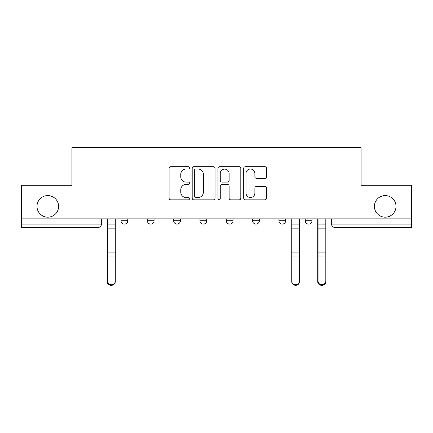<?xml version="1.0" encoding="UTF-8"?>
<svg xmlns="http://www.w3.org/2000/svg" width="433" height="433" viewBox="0 0 433 433"><rect width="100%" height="100%" fill="white"/><g stroke="black" fill="none" stroke-linecap="round" stroke-linejoin="round"><path stroke-width="0.65" d="M189.508 167.863A1.158 1.158 0 0 0 188.35 166.705L170.754 166.705A1.656 1.656 0 0 0 169.097 168.361L169.097 198.168A1.656 1.656 0 0 0 170.754 199.824L188.35 199.824A1.158 1.158 0 0 0 189.508 198.666A1.158 1.158 0 0 0 188.35 197.508L186.071 197.508A5.299 5.299 0 0 1 180.772 192.209L180.772 189.724A5.299 5.299 0 0 1 186.071 184.426L188.35 184.426A1.158 1.158 0 0 0 189.508 183.267A1.158 1.158 0 0 0 188.35 182.109L186.071 182.109A5.299 5.299 0 0 1 180.772 176.81L180.772 174.326A5.299 5.299 0 0 1 186.071 169.027L188.35 169.027A1.158 1.158 0 0 0 189.508 167.863M374.404 206.379A10.798 10.798 0 0 0 385.202 217.177A10.798 10.798 0 0 0 396 206.379A10.798 10.798 0 0 0 385.202 195.581A10.798 10.798 0 0 0 374.404 206.379M37 206.379A10.798 10.798 0 0 0 47.798 217.177A10.798 10.798 0 0 0 58.596 206.379A10.798 10.798 0 0 0 47.798 195.581A10.798 10.798 0 0 0 37 206.379M278.917 218.86L278.917 220.716L285.666 220.716A3.372 3.372 0 0 1 282.294 224.094A3.372 3.372 0 0 1 278.917 220.716L278.917 218.86M252.601 218.86L252.601 220.716L259.351 220.716A3.372 3.372 0 0 1 255.979 224.094A3.372 3.372 0 0 1 252.601 220.716L252.601 218.86M199.965 220.716L199.965 218.86L199.965 220.716A3.372 3.372 0 0 0 203.342 224.094A3.372 3.372 0 0 1 199.965 220.716L206.714 220.716A3.372 3.372 0 0 1 203.342 224.094M147.334 220.716L147.334 218.86L147.334 220.716A3.372 3.372 0 0 0 150.706 224.094A3.372 3.372 0 0 1 147.334 220.716L154.083 220.716A3.372 3.372 0 0 1 150.706 224.094A3.372 3.372 0 0 0 154.083 220.716L154.083 218.86L154.083 220.716M264.893 178.38A1.656 1.656 0 0 0 266.549 176.724L266.549 168.361A1.656 1.656 0 0 0 264.893 166.705L245.354 166.705A1.656 1.656 0 0 0 243.698 168.361L243.698 198.168A1.656 1.656 0 0 0 245.354 199.824L264.893 199.824A1.656 1.656 0 0 0 266.549 198.168L266.549 188.068A1.656 1.656 0 0 0 264.893 186.412L256.531 186.412A1.656 1.656 0 0 0 254.875 188.068L254.875 193.075A4.427 4.427 0 0 1 250.447 197.508A4.427 4.427 0 0 1 246.014 193.075L246.014 173.454A4.427 4.427 0 0 1 250.447 169.027A4.427 4.427 0 0 1 254.875 173.454L254.875 176.724A1.656 1.656 0 0 0 256.531 178.38L264.893 178.38M21.65 218.86L21.65 185.292L71.921 185.292L71.921 147.669L361.079 147.669L361.079 185.292L411.35 185.292L411.35 218.86L21.65 218.86L21.65 224.094L101.446 224.094L101.446 218.86L101.446 224.094A3.372 3.372 0 0 1 98.069 227.466L21.65 227.466L21.65 224.094M215.049 168.361A1.656 1.656 0 0 0 213.393 166.705L193.854 166.705A1.656 1.656 0 0 0 192.198 168.361L192.198 198.168A1.656 1.656 0 0 0 193.854 199.824L213.393 199.824A1.656 1.656 0 0 0 215.049 198.168L215.049 168.361M219.607 166.705L239.146 166.705A1.656 1.656 0 0 1 240.802 168.361L240.802 198.168A1.656 1.656 0 0 1 239.146 199.824L230.784 199.824A1.656 1.656 0 0 1 229.127 198.168L229.127 186.082A1.656 1.656 0 0 0 227.471 184.426L221.923 184.426A1.656 1.656 0 0 0 220.267 186.082L220.267 198.666A1.158 1.158 0 0 1 219.109 199.824A1.158 1.158 0 0 1 217.951 198.666L217.951 168.361A1.656 1.656 0 0 1 219.607 166.705M331.554 218.86L331.554 224.094L411.35 224.094L411.35 227.466L334.931 227.466A3.372 3.372 0 0 1 331.554 224.094L331.554 218.86M411.35 218.86L411.35 224.094M311.987 218.86L311.987 220.716A3.372 3.372 0 0 1 308.61 224.094A3.372 3.372 0 0 1 305.238 220.716L311.987 220.716L311.987 218.86M305.238 218.86L305.238 220.716M285.666 220.716L285.666 218.86L285.666 220.716A3.372 3.372 0 0 1 282.294 224.094M259.351 220.716L259.351 218.86L259.351 220.716A3.372 3.372 0 0 1 255.979 224.094M233.035 218.86L233.035 220.716A3.372 3.372 0 0 1 229.658 224.094A3.372 3.372 0 0 1 226.286 220.716A3.372 3.372 0 0 0 229.658 224.094A3.372 3.372 0 0 0 233.035 220.716L233.035 218.86M226.286 218.86L226.286 220.716L233.035 220.716M206.714 218.86L206.714 220.716M180.399 218.86L180.399 220.716A3.372 3.372 0 0 1 177.021 224.094A3.372 3.372 0 0 1 173.649 220.716L180.399 220.716M173.649 218.86L173.649 220.716M127.762 218.86L127.762 220.716A3.372 3.372 0 0 1 124.39 224.094A3.372 3.372 0 0 1 121.013 220.716A3.372 3.372 0 0 0 124.39 224.094A3.372 3.372 0 0 0 127.762 220.716L127.762 218.86M121.013 218.86L121.013 220.716L127.762 220.716M195.678 169.027A1.158 1.158 0 0 0 194.52 170.185L194.52 196.349A1.158 1.158 0 0 0 195.678 197.508L198.076 197.508A5.299 5.299 0 0 0 203.375 192.209L203.375 174.326A5.299 5.299 0 0 0 198.076 169.027L195.678 169.027M229.127 173.536A4.427 4.427 0 0 0 224.695 169.108A4.427 4.427 0 0 0 220.267 173.536L220.267 180.453A1.656 1.656 0 0 0 221.923 182.109L227.471 182.109A1.656 1.656 0 0 0 229.127 180.453L229.127 173.536M107.184 218.86L107.184 281.591A3.881 3.74 180 0 0 111.232 285.325M115.281 281.006L115.281 281.591A3.881 3.74 180 0 1 111.4 285.331A3.881 3.74 180 0 1 107.519 281.591L107.519 281.006A3.881 3.74 0 0 0 111.4 284.746A3.881 3.74 0 0 0 115.281 281.006L115.281 256.969L107.519 256.969L107.519 281.006M107.519 218.86L107.519 256.969M115.281 218.86L115.281 256.969M299.501 281.006L299.501 281.591A3.881 3.74 180 0 1 295.62 285.331A3.881 3.74 180 0 1 291.739 281.591L291.739 281.006A3.881 3.74 0 0 0 295.62 284.746A3.881 3.74 0 0 0 299.501 281.006L299.501 256.969L291.739 256.969L291.739 281.006M291.739 218.86L291.739 256.969M299.501 218.86L299.501 256.969M317.719 218.86L317.719 281.591A3.881 3.74 180 0 0 321.768 285.325M325.816 281.006L325.816 281.591A3.881 3.74 180 0 1 321.941 285.331A3.881 3.74 180 0 1 318.06 281.591L318.06 281.006A3.881 3.74 0 0 0 321.941 284.746A3.881 3.74 0 0 0 325.816 281.006L325.816 256.969L318.06 256.969L318.06 281.006M318.06 218.86L318.06 256.969M325.816 218.86L325.816 256.969M98.069 218.86L98.069 227.466M334.931 218.86L334.931 227.466M107.184 224.094L115.281 224.094M107.184 257.554L107.519 257.554M107.184 252.071L107.519 252.071M107.184 227.325L107.519 227.325M115.281 252.91L107.519 252.91M115.281 228.164L107.519 228.164M299.501 224.094L291.739 224.094M299.501 252.91L291.739 252.91M299.501 228.164L291.739 228.164M317.719 224.094L325.816 224.094M317.719 257.554L318.06 257.554M317.719 252.071L318.06 252.071M317.719 227.325L318.06 227.325M325.816 252.91L318.06 252.91M325.816 228.164L318.06 228.164"/></g></svg>
